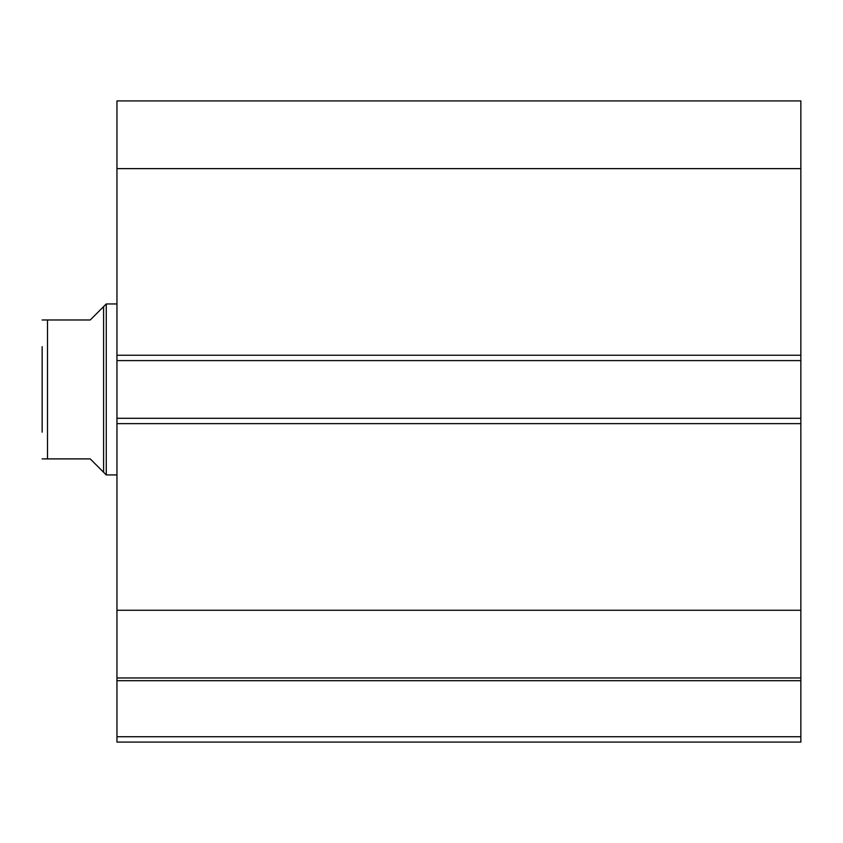 <?xml version="1.0" encoding="UTF-8"?>
<svg xmlns="http://www.w3.org/2000/svg" width="843" height="843" viewBox="0 0 843 843"><rect width="100%" height="100%" fill="white"/><g stroke="black" fill="none" stroke-linecap="round" stroke-linejoin="round"><path stroke-width="1.26" d="M103.594 472.259L103.594 306.631L106.271 303.954L106.271 474.925L90.233 458.898L42.15 458.898L47.493 458.898L47.493 319.982L42.15 319.982L90.233 319.982L103.594 306.631M116.956 303.954L106.271 303.954M116.956 474.925L106.271 474.925M42.15 432.185L42.15 346.694M116.956 360.593L116.956 100.918L800.85 100.918L800.85 360.593L116.956 360.593L116.956 418.297L800.85 418.297L800.85 360.593M800.85 418.297L800.85 742.082L116.956 742.082L116.956 736.729L800.85 736.729M800.85 680.68L116.956 680.68L116.956 736.729M116.956 680.68L116.956 418.297M116.956 168.632L800.85 168.632M800.85 610.258L116.956 610.258M116.956 677.962L800.85 677.962M116.956 355.251L800.85 355.251M800.85 423.639L116.956 423.639"/></g></svg>
